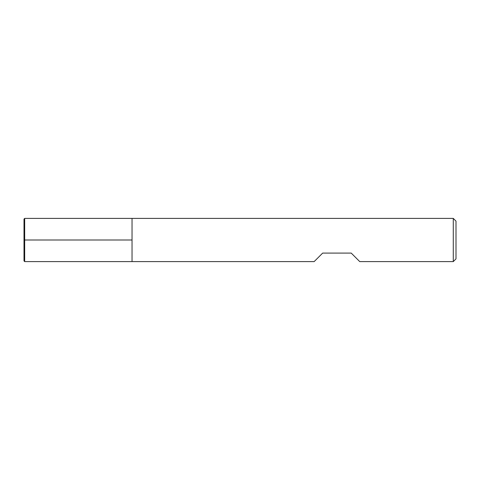 <?xml version="1.0" encoding="UTF-8"?>
<svg xmlns="http://www.w3.org/2000/svg" width="480" height="480" viewBox="0 0 480 480"><rect width="100%" height="100%" fill="white"/><g stroke="black" fill="none" stroke-linecap="round" stroke-linejoin="round"><path stroke-width="0.72" d="M453.276 261.6L453.276 218.4L132.036 218.4L132.036 261.6L132.036 218.4L24.678 218.4L24.678 261.6L314.154 261.6L322.656 253.098L351.234 253.098L359.736 261.6L453.276 261.6L456 258.876L456 221.124L453.276 218.4M24.678 218.4L24 219.078L24 260.922L24.678 261.6M24.678 240L132.036 240L24.678 240"/></g></svg>
